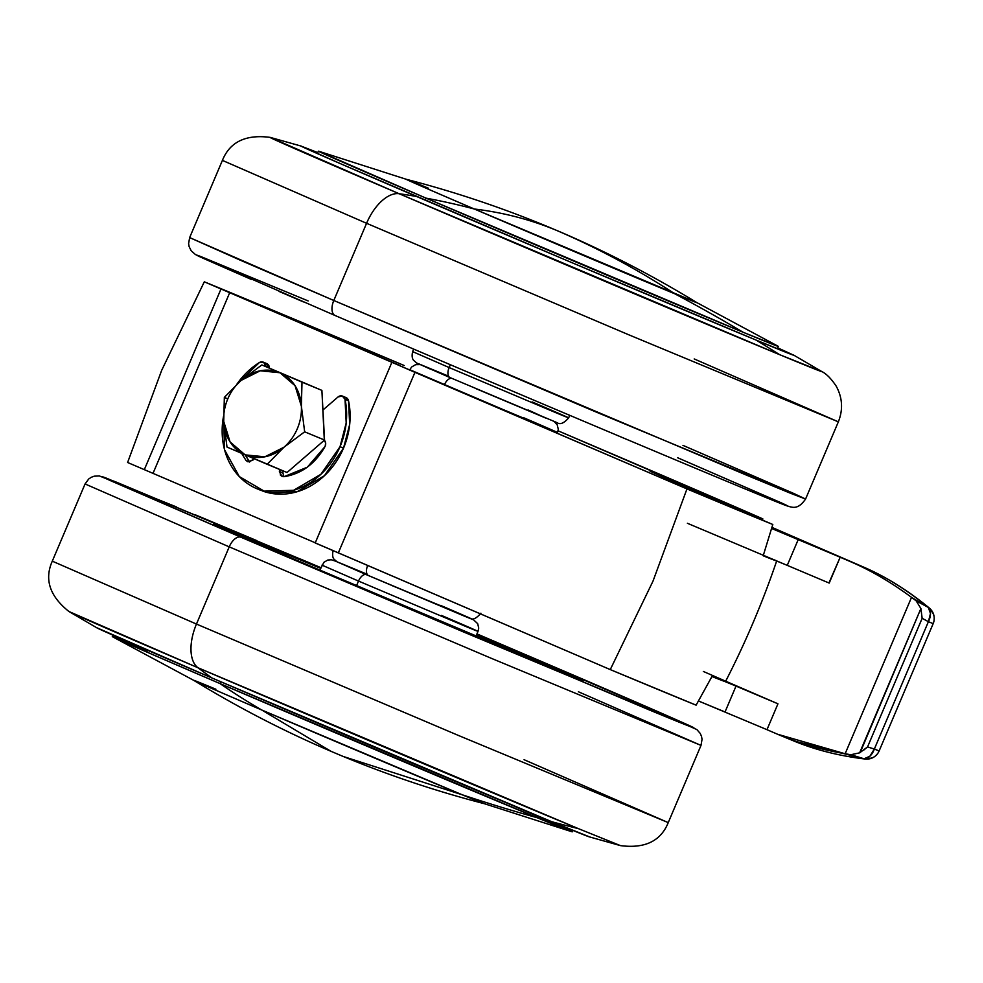 <?xml version="1.0" encoding="UTF-8"?>
<svg xmlns="http://www.w3.org/2000/svg" width="983" height="983" viewBox="0 0 983 983"><rect width="100%" height="100%" fill="white"/><g stroke="black" fill="none" stroke-linecap="round" stroke-linejoin="round"><path stroke-width="1.47" d="M696.505 302.432A157.919 0.872 -157 0 1 674.743 293.77A157.919 0.872 23 0 0 697.008 302.727L474.334 209.01L674.743 293.77C636.984 269.109 597.48 247.925 556.218 230.243C530.304 219.516 503.013 212.439 474.334 209.01C435.211 192.287 372.999 165.291 428.551 188.269C384.795 170.071 409.972 181.474 474.334 209.01C503.013 212.439 530.304 219.516 556.218 230.243L559.646 231.681L556.218 230.243C597.48 247.925 636.984 269.109 674.743 293.77L696.922 302.653C652.442 275.473 606.683 251.82 559.646 231.681L547.457 226.545C501.625 207.573 454.613 191.832 406.397 179.324M334.429 752.757L331.001 751.319C283.964 731.18 238.205 707.527 193.725 680.347L215.904 689.23C160.352 666.253 222.576 693.248 261.687 709.972L331.001 751.319L261.687 709.972C197.325 682.435 172.148 671.033 215.904 689.23C160.352 666.253 222.576 693.248 261.687 709.972L462.096 794.731L261.687 709.972A157.919 0.872 23 0 0 462.096 794.731L343.19 756.455L462.096 794.731L484.361 803.689L462.096 794.731A2230.464 1891.538 -67.5 0 0 537.025 817.672A249.817 1.388 -157 0 1 219.983 683.578A2230.464 1181.898 113.2 0 0 261.687 709.972L462.096 794.731A157.919 0.872 23 0 0 484.041 803.602M428.551 188.269L406.286 179.311L428.551 188.269C372.999 165.291 435.211 192.287 474.334 209.01A157.919 0.872 -157 0 1 406.606 179.398M420.036 364.595L415.612 364.668L411.619 367.015L409.751 369.792L444.353 384.881A8.921 4.731 -66.8 0 1 451.873 378.369A8.921 4.731 113.2 0 0 444.353 384.881L555.727 431.635M333.065 550.468C332.266 554.904 332.623 557.852 334.134 559.29L337.095 561.846L368.514 575.571A8.921 4.731 -66.8 0 1 367.642 565.618A8.921 4.731 113.2 0 0 368.514 575.571L338.717 562.485L365.467 573.556M775.808 560.691A332.156 1.843 -157 0 1 763.189 555.776L772.798 524.48A329.158 1.831 -157 0 1 686.957 488.92L652.995 581.137L610.271 669.595A329.158 1.831 23 0 0 696.111 705.155L711.95 676.501A332.156 1.843 23 0 0 725.454 681.649C745.495 642.661 762.575 602.419 776.693 560.924M762.476 520.118L762.845 518.889L558.111 430.837A329.158 1.831 -157 0 1 644.823 467.883A329.158 1.831 -157 0 1 762.845 518.889L650.058 471.189L695.78 491.905L772.798 524.48L686.957 488.92L204.304 281.814L404.222 365.529A329.158 1.831 -157 0 0 204.304 281.814L161.679 370.321L204.304 281.814L229.739 292.59L153.053 473.265L229.739 292.59L399.43 365.32L391.885 362.285L315.199 542.96L610.271 669.595L696.111 705.155L711.95 676.501L725.073 681.379M410.796 370.149L546.265 427.986C574.502 439.671 542.874 425.946 522.981 417.443M127.606 462.489L315.26 542.788L144.317 469.653L221.003 288.977L144.317 469.653L127.606 462.489L161.679 370.321L127.606 462.489M315.887 543.194L610.271 669.595L652.995 581.137L686.957 488.92L414.949 372.348L338.263 553.024L414.949 372.348L391.885 362.285M392.5 585.807L457.07 612.544M331.001 751.319L343.19 756.455C389.022 775.427 436.047 791.168 484.25 803.676L462.096 794.731A2230.464 1891.538 112.5 0 0 537.025 817.672L572.253 831.827L572.856 830.402M776.324 560.654L763.189 555.776L772.798 524.48L695.78 491.905L650.058 471.189L762.845 518.889M223.719 421.424A44.604 37.833 112.5 0 1 227.773 398.901L224.345 397.402L223.719 421.424L226.999 447.068L287.036 472.516L267.143 464.283L283.952 447.24L304.656 431.82L301.376 406.176L302.002 382.154L261.859 364.939L241.154 380.372L224.345 397.402L223.719 421.424L226.999 447.068L267.143 464.283L283.952 447.24L304.656 431.82L324.55 440.052L304.656 431.82L301.376 406.176A44.604 37.833 112.5 0 1 297.321 428.711A44.604 37.833 112.5 0 1 283.952 447.24A44.604 37.833 112.5 0 1 245.123 454.871A44.604 37.833 112.5 0 1 223.719 421.424L230.071 441.908L245.123 454.871L264.845 456.812L283.952 447.24A44.604 37.833 -67.5 0 0 297.321 428.711A44.604 37.833 -67.5 0 0 301.376 406.176L302.002 382.154L321.896 390.386L261.859 364.939L321.896 390.386L261.859 364.939L241.154 380.372L224.345 397.402L227.773 398.901A44.604 37.833 112.5 0 1 241.154 380.372A44.604 37.833 112.5 0 1 279.983 372.741A44.604 37.833 112.5 0 1 301.376 406.176L295.035 385.692L279.983 372.741L260.262 370.788L241.154 380.372A44.604 37.833 -67.5 0 0 227.773 398.901A44.604 37.833 -67.5 0 0 223.719 421.424M262.24 490.886A71.378 60.528 -67.5 0 0 343.522 448.137L340.032 446.687A71.378 60.528 112.5 0 1 258.75 489.448A71.378 60.528 112.5 0 1 223.534 416.251L224.603 449.907L239.299 476.571L264.144 491.131L293.561 490.308L320.9 474.298L340.032 446.687L346.188 423.009L345.033 399.307L342.305 396.038L338.078 396.923L322.94 410.009L324.55 440.052L287.036 472.516L324.316 440.249L325.631 442.928L325.201 446.159A5.357 4.534 -67.5 0 0 324.316 440.249L321.896 390.386L322.94 410.009L338.078 396.923A5.357 4.546 112.5 0 1 342.514 396.112A5.357 4.546 112.5 0 1 345.033 399.307L348.523 400.757A5.357 4.546 -67.5 0 0 346.004 397.562L342.526 396.124M236.878 384.218A71.378 60.528 112.5 0 1 259.328 362.58L236.878 384.218M254.118 458.717L249.326 462.01L245.983 460.413L241.634 453.372M266.43 363.464L269.379 367.851L265.889 366.61L263.727 362.383L259.328 362.58A5.357 4.546 112.5 0 1 263.297 362.162A5.357 4.546 112.5 0 1 265.877 366.401L269.379 367.851A5.357 4.546 -67.5 0 0 266.798 363.612M325.201 446.159A5.357 4.534 112.5 0 1 324.943 446.675L307.323 467.195L284.001 476.694L280.536 475.391L279.602 469.432M324.943 446.675C315.051 463.951 301.4 473.966 284.001 476.694L281.986 476.436L279.393 471.484L282.895 472.934L283.915 476.706M283.104 470.882L282.895 472.934L283.104 470.882M279.614 469.333L279.393 471.484L282.895 472.934M252.914 460.142L247.655 461.715L245.983 460.413L249.596 461.998M245.197 454.896L249.485 461.85L245.983 460.413L241.658 453.384M340.032 446.687L343.522 448.137A71.378 60.528 -67.5 0 0 348.523 400.757L345.033 399.307A71.378 60.528 112.5 0 1 340.032 446.687M249.485 461.863L245.16 454.883M259.205 489.669L267.646 492.581L297.05 491.758L324.402 475.735L343.522 448.137L349.678 424.459L348.523 400.757L345.795 397.488M96.739 627.719L212.07 678.037A267.659 1.487 23 0 0 551.746 821.714A2230.464 1891.538 -67.5 0 0 578.434 828.657A299.815 1.659 -157 0 1 197.927 667.727A2230.464 1181.898 113.2 0 0 212.07 678.037L551.746 821.714A267.659 1.487 23 0 0 589.333 836.865M441.502 615.444C462.501 624.414 495.887 638.913 466.077 626.576L358.512 581.076L356.497 585.819L358.512 581.076L321.982 565.139L358.512 581.076A8.921 4.731 -66.8 0 1 366.364 574.674L334.675 560.765L366.364 574.674A8.921 4.731 113.2 0 0 358.512 581.076L466.077 626.576C495.887 638.913 462.501 624.414 441.502 615.444L478.021 631.381L478.733 628.039L477.677 623.677L473.462 619.72L366.364 574.674L462.612 615.383C489.276 626.417 459.405 613.453 440.617 605.417M495.813 644.799L496.55 643.066L574.256 676.697L583.042 680.801L574.219 677.422L547.494 666.425L299.975 561.674L580.437 679.904C584.541 681.477 583.865 681.035 578.409 678.565L476.681 634.551L496.55 643.066L495.813 644.799M96.973 627.891L68.945 611.512C49.715 596.189 44.161 579.405 52.296 561.158L196.465 624.058L52.296 561.158L85.066 483.955L229.223 546.867A13.381 7.09 -66.8 0 1 241.007 537.259L102.748 476.988L115.896 481.94L320.913 567.67L106.778 478.316C100.217 475.784 101.298 476.497 110.035 480.454L241.007 537.259A13.381 7.09 113.2 0 0 229.223 546.867L85.066 483.955L88.716 478.991L91.173 477.333L94.171 476.19L99.357 475.932L176.657 507.019M476.952 633.9L555.518 667.482C635.079 701.481 761.604 756.394 648.633 709.665L241.007 537.259L464.099 632.204L689.747 726.412C696.308 728.944 695.227 728.231 686.49 724.274L479.126 634.834M196.465 624.058L229.223 546.867L196.465 624.058A40.143 21.27 113.2 0 0 197.927 667.727A40.143 21.27 -66.8 0 1 196.465 624.058L458.557 735.505L668.243 822.611L458.557 735.505L196.465 624.058M68.945 611.512L197.927 667.727A299.815 1.659 -157 0 1 69.056 611.573M97.071 627.953A267.659 1.487 23 0 0 212.07 678.037A2230.464 1181.898 -66.8 0 1 197.927 667.727L578.434 828.657A2230.464 1891.538 112.5 0 1 551.746 821.714L589.493 836.877M112.947 635.178L112.345 636.603L150.276 653.535L219.983 683.578L220.757 681.76L219.983 683.578A249.817 1.388 -157 0 1 112.701 636.849A249.817 1.388 -157 0 1 147.573 650.758M488.084 794.928A249.817 1.388 -157 0 1 572.081 831.802A249.817 1.388 -157 0 1 537.025 817.672L219.983 683.578A2230.464 1181.898 -66.8 0 0 261.687 709.972A157.919 0.872 23 0 1 194.143 680.568M578.434 828.657L620.445 845.613C644.836 848.796 660.76 841.129 668.243 822.611L701.002 745.409L491.316 658.315L229.223 546.867L491.316 658.315L701.002 745.409L702.046 739.327L701.53 736.414L700.265 733.465L696.849 729.558L611.426 691.504M524.074 759.699L668.243 822.611M578.397 691.762L701.002 745.409M320.642 568.321L216.088 524.836C211.984 523.251 212.66 523.706 218.115 526.175L299.975 561.674L213.483 523.927L320.642 568.321M793.576 355.047A267.659 1.487 -157 0 1 756.173 340.118A2230.464 1891.538 112.5 0 1 779.63 354.666A299.815 1.659 23 0 0 821.591 371.427M777.283 348.805L778.303 346.397L743.074 332.242A2230.464 1891.538 -67.5 0 0 674.743 293.77A2230.464 1891.538 112.5 0 1 743.074 332.242A249.817 1.388 23 0 0 777.946 346.151M532.135 401.924C553.134 410.894 586.519 425.381 556.71 413.057L449.145 367.556L450.349 364.705L449.145 367.556L556.71 413.057C586.519 425.381 553.134 410.894 532.135 401.924L568.666 417.861C563.959 423.255 560.113 424.865 557.103 422.665L449.993 377.57L416.657 362.997L413.56 360.269C412.074 358.5 411.754 355.613 412.627 351.619L449.145 367.556A8.921 4.731 113.2 0 0 449.993 377.558A8.921 4.731 -66.8 0 1 449.145 367.556L412.627 351.619L413.696 349.1M682.976 445.385L793.932 493.54L805.581 499.045L790.873 493.405L746.33 475.072L333.802 300.491A13.381 7.09 113.2 0 0 335.08 315.506A13.381 7.09 -66.8 0 1 333.802 300.491L595.895 411.938L805.581 499.045C798.036 509.784 792.974 507.695 786.842 505.815C771.495 500.716 507.965 389.661 335.08 315.506L195.433 254.548L191.181 250.751L189.129 246.61L188.601 243.698L189.645 237.591L333.802 300.491L366.573 223.301L333.802 300.491L240.442 260.262L189.645 237.591L222.404 160.389L366.573 223.301L628.665 334.748L838.352 421.842L628.665 334.748L366.573 223.301A40.143 21.27 -66.8 0 1 399.135 193.725A40.143 21.27 113.2 0 0 366.573 223.301L222.404 160.389C229.887 141.871 245.811 134.204 270.202 137.387L399.135 193.725A2230.464 1181.898 -66.8 0 1 416.485 196.44A267.659 1.487 -157 0 1 301.314 146.135M694.195 358.942L838.352 421.842L805.581 499.045M793.686 355.109L821.702 371.488L779.63 354.666L399.135 193.725A299.815 1.659 23 0 0 779.63 354.666A2230.464 1891.538 -67.5 0 0 756.173 340.118A267.659 1.487 -157 0 1 416.485 196.44A2230.464 1181.898 113.2 0 0 399.135 193.725A299.815 1.659 23 0 1 270.067 137.362M777.7 347.822L793.92 355.281L756.173 340.118L567.879 260.95L341.801 164.259L301.154 146.123L317.792 152.598M743.074 332.242L426.044 198.148L425.184 200.163L426.044 198.148A2230.464 1181.898 -66.8 0 1 474.334 209.01A2230.464 1181.898 113.2 0 0 426.044 198.148A249.817 1.388 23 0 0 743.074 332.242M318.566 151.198A249.817 1.388 23 0 0 426.044 198.148L318.394 151.173L317.374 153.581M674.743 293.77A157.919 0.872 -157 0 1 474.334 209.01L674.743 293.77M475.477 388.445L546.265 418.279L528.35 410.071M446.749 375.432L418.328 363.661L430.235 369.055M364.742 328.199L411.521 348.166M473.904 374.72L527.207 397.329M589.689 423.759L634.047 442.461M695.866 468.412L713.99 475.981M742.743 487.937L783.869 504.684C790.43 507.216 789.349 506.503 780.613 502.546L677.717 457.783M308.146 300.921L200.901 256.588C194.339 254.056 195.42 254.769 204.157 258.726L251.292 279.418M279.025 291.41L303.44 301.916M931.147 610.934A11.391 9.658 112.5 0 1 933.85 621.612A11.391 9.658 112.5 0 1 933.162 623.64L928.407 621.686L874.354 749.034L867.547 746.945L922.152 618.307L928.407 621.686L874.354 749.034L867.547 746.945L859.634 752.843L920.899 608.526L916.181 600.871L911.524 597.369L845.134 753.764L850.873 754.723L859.634 752.843L850.873 754.723L845.134 753.764L911.524 597.369C891.065 582.255 870.815 570.398 850.774 561.784L863.418 567.019A727.125 4.03 -157 0 1 771.962 527.392A727.125 4.03 23 0 0 863.418 567.019L850.774 561.784A446.098 2.47 -157 0 1 840.182 557.214A446.098 2.47 23 0 0 850.774 561.784C870.815 570.398 891.065 582.255 911.524 597.369L928.296 607.42C907.076 589.935 885.45 576.468 863.418 567.019C885.45 576.468 907.076 589.935 928.296 607.42A13.381 8.147 -50.4 0 1 929.439 608.158A13.381 8.147 -50.4 0 1 931.147 610.934M874.526 748.985L879.109 751A11.391 9.658 112.5 0 1 878.249 752.683A11.391 9.658 112.5 0 1 868.579 758.335A13.381 8.183 -83.2 0 1 865.273 759.06A13.381 8.183 -83.2 0 1 864.045 758.778L850.873 754.723L864.045 758.778L793.33 740.789C815.018 749.796 838.966 755.878 865.2 759.048C870.803 759.49 875.165 757.34 878.286 752.609L879.109 751L874.354 749.034L869.881 756.222L864.045 758.778A13.381 8.208 -73 0 0 874.354 749.034L879.109 751L933.174 623.64A11.391 9.658 -67.5 0 0 933.85 621.588M726.326 504.156L751.381 514.711L726.326 504.156M766.703 729.558L698.508 700.99L725.036 711.962L736.021 686.097L724.569 681.416M766.973 729.681L777.565 734.24C797.606 742.89 820.117 749.39 845.134 753.764L777.565 734.24A446.098 2.47 23 0 1 766.973 729.681L777.958 703.803L766.973 729.681M771.643 528.498L840.182 557.214L829.197 583.079L787.26 565.372L798.245 539.495L771.643 528.498M703.337 671.45A446.098 2.47 23 0 0 777.958 703.803L736.021 686.097L777.958 703.803M725.036 711.962L736.021 686.097L723.476 680.961M725.687 681.194L777.946 703.803M687.387 523.275L787.26 565.372L798.245 539.495L840.182 557.214L828.927 582.968M763.287 555.469L787.26 565.372M784.078 736.931L793.306 740.777L864.045 758.778A13.381 8.183 96.8 0 0 865.187 759.048M878.237 752.708A11.391 9.658 -67.5 0 0 879.109 751M771.962 527.392L863.492 567.044C885.978 576.714 907.948 590.402 929.39 608.108A13.381 8.147 129.6 0 0 928.296 607.42L930.483 613.453L928.407 621.686L933.162 623.64L933.825 621.698C934.944 616.292 933.469 611.758 929.402 608.121M916.181 600.871L920.899 608.526L922.152 618.307L928.407 621.686A13.381 8.22 -61.5 0 0 928.296 607.42L916.181 600.871M863.774 750.078L867.547 746.945L922.152 618.307L920.899 608.526L860.236 752.462M368.514 575.571L470.427 618.368C472.909 620.126 476.399 618.405 480.896 613.208M557.582 432.532L558.295 429.264L557.201 424.767L554.179 421.535M260.581 490.234L257.091 488.784M263.26 362.149L266.749 363.599M319.844 570.177L323.899 562.313L327.769 560.04L331.406 559.782L336.469 561.465M194.781 514.588L256.6 540.539M300.958 559.241L320.913 567.67M525.905 654.801L587.183 681.072M589.198 836.828L620.445 845.613M483.894 803.553L571.946 831.765M194.056 680.531L112.603 636.787M475.883 636.419L478.021 631.381M696.591 302.469L778.057 346.213M569.735 415.33L568.666 417.861M838.352 421.842C843.193 409.653 842.505 397.783 836.263 386.245C831.262 378.701 826.408 373.773 821.702 371.488M301.449 146.172L270.202 137.387M406.753 179.447L318.701 151.235M718.634 500.802L718.352 501.453M793.306 740.777L780.772 735.591"/></g></svg>
